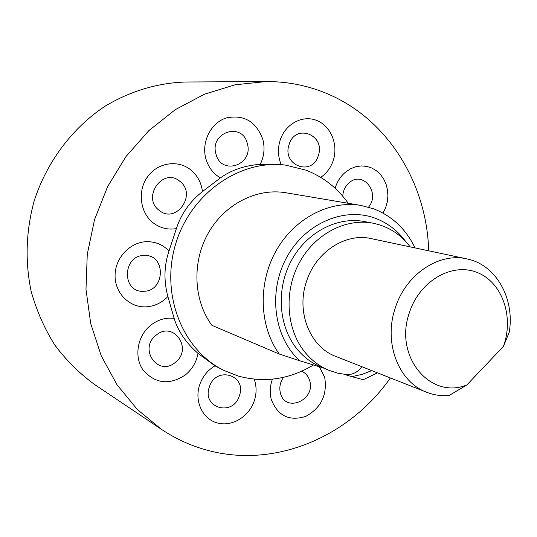 <?xml version="1.0" encoding="UTF-8"?>
<svg xmlns="http://www.w3.org/2000/svg" width="537" height="537" viewBox="0 0 537 537"><rect width="100%" height="100%" fill="white"/><g stroke="black" fill="none" stroke-linecap="round" stroke-linejoin="round"><path stroke-width="0.81" d="M449.066 395.534C441.313 396.152 433.849 395.064 426.68 392.272C398.528 382.042 383.297 342.633 395.266 307.996C405.724 274.394 438.85 252.236 466.841 258.901C496.013 264.566 514.949 298.431 509.244 332.249L503.424 346.412L466.834 384.969L449.066 395.534M466.841 258.901L371.309 238.629C345.647 232.548 315.702 251.913 306.479 281.516C295.9 311.997 310.044 347.016 335.84 356.427L426.68 392.272M503.424 346.412L504.062 344.546C513.929 314.897 501.336 281.126 476.191 272.111C451.208 262.64 419.404 281.408 409.416 312.568C393.681 356.091 430.077 399.971 466.834 384.969M410.167 246.872C400.548 234.199 388.177 226.312 373.04 223.197C345.539 217.847 314.38 234.286 299.049 263.264C283.643 292.188 286.375 329.671 305.076 352.393C311.715 360.434 319.609 366.382 328.758 370.248L337.525 373.128L346.62 374.598C352.708 374.833 357.783 372.195 361.837 366.69M373.04 223.197L364.375 221.546C337.115 216.243 306.258 232.474 291.101 261.089C275.864 289.658 278.596 326.691 297.149 349.171C303.727 357.118 311.554 363.005 320.623 366.838L328.758 370.248M348.251 203.288C337.33 187.937 323.267 176.908 306.063 170.189L285.865 165.174C240.247 159.019 190.709 193.293 175.659 243.959C160.234 294.511 182.614 350.439 224.043 370.496L238.388 376.095C264.506 383.096 289.544 379.384 313.501 364.972M361.045 205.443L285.845 192.756C256.8 187.769 224.54 204.147 208.181 233.259C191.783 262.338 193.515 300.545 211.927 325.348L279.274 354.044C259.317 326.57 257.686 283.818 275.884 251.168C294.028 218.472 329.456 200.006 361.045 205.443L373.826 208.88C392.245 216.149 405.992 229.158 415.061 247.913M405.63 241.428C397.662 230.635 387.6 222.929 375.457 218.311C344.257 206.47 304.835 223.311 286.416 257.928C267.768 292.397 274.092 337.901 299.908 360.824L323.314 367.966M279.274 354.044L299.908 360.824M428.687 250.806C426.814 182.573 387.07 118.026 325.805 93.116C306.983 85.37 287.1 81.51 266.164 81.543L235.078 84.799L204.436 94.217L175.324 109.635L148.83 130.645L125.96 156.596L107.635 186.587L94.572 219.539L87.269 254.229L85.987 289.356L90.726 323.616L101.218 355.762L116.972 384.693L137.324 409.469L161.442 429.345C176.096 439.105 191.722 446.16 208.322 450.509C275.568 468.499 349.339 436.594 390.399 377.954M266.164 81.543L185.453 82.013C157.656 82.92 129.954 91.169 104.822 106.36C72.079 128.182 46.605 162.127 34.059 201.321C25.904 231.554 24.95 261.626 31.2 291.537C36.61 310.728 44.45 328.516 54.714 344.908C66.192 360.24 79.422 373.396 94.405 384.385L161.442 429.345M224.043 370.496L214.975 365.845C207.624 370.255 202.503 376.652 199.603 385.022C194.132 401.273 202.624 419.115 217.378 422.975C232.058 427.076 249.249 416.551 254.357 400.629C256.699 393.232 256.646 386.083 254.189 379.182M167.88 296.525C163.671 280.831 164.04 265.674 168.994 251.061C163.087 244.852 155.824 241.724 147.212 241.67C130.531 241.724 115.287 257.458 115.079 275.105C114.616 292.759 129.169 307.587 145.749 306.855C154.314 306.405 161.691 302.962 167.88 296.525L174.142 318.381C165.846 317.387 158.14 319.596 151.031 324.992C137.351 335.565 133.666 356.944 143.191 370.194C155.388 383.834 169.484 385.385 185.493 374.846C192.253 369.221 196.435 362.072 198.032 353.406C186.057 342.935 178.089 331.262 174.142 318.381M176.391 228.614C181.137 213.948 189.83 201.603 202.469 191.575C201.335 182.701 197.475 175.498 190.883 169.981C178.056 159.408 157.623 162.476 147.514 176.861C137.204 191.091 140.05 212.874 153.374 222.983C160.301 228.144 167.974 230.017 176.391 228.614L168.994 251.061M220.425 177.888C231.366 170.028 244.644 165.51 260.27 164.315C264.117 156.428 264.996 148.212 262.915 139.66C256.344 121.63 244.154 114.374 226.339 117.912C210.893 122.738 201.18 142.003 205.852 158.684C208.343 167.275 213.202 173.679 220.425 177.888L202.469 191.575M344.23 374.349L351.789 376.659L361.945 374.403L371.792 370.611M351.789 376.659L363.267 379.699L377.444 372.846M285.865 165.174L280.629 164.517L260.27 164.315M198.032 353.406L214.975 365.845M175.243 362.435C193.219 349.144 173.679 320.441 156.301 335.054C137.996 348.56 158.18 377.256 175.243 362.435M283.482 377.343C280.106 382.257 279.072 387.472 280.395 393.003C285.154 413.222 315.716 400.347 309.748 380.881C308.439 376.276 305.748 373.061 301.666 371.248M368.53 207.134C380.599 193.192 363.374 170.565 349.486 182.493C345.351 185.936 343.109 190.501 342.74 196.193M289.134 144.413C281.529 165.43 312.185 176.935 318.273 155.676C325.946 135.035 295.511 122.926 289.134 144.413M215.968 154.018C221.217 176.149 253.84 164.993 247.315 143.58C242.435 121.483 209.329 132.216 215.968 154.018M159.234 210.403C176.062 224.547 197.381 194.24 179.835 181.305C163.161 166.779 141.285 197.475 159.234 210.403M143.56 291.269C165.329 291.49 166.248 254.31 144.359 255.484C122.295 254.994 121.55 292.846 143.56 291.269M239.408 395.682C247.141 374.873 215.699 365.569 209.316 387.096C201.657 408.268 233.313 416.96 239.408 395.682M272.454 379.156C269.943 386.022 269.554 392.802 271.292 399.488C277.716 415.833 289.181 421.478 305.681 416.43C321.113 407.945 327.449 394.937 324.704 377.397L319.34 366.751M383.035 213.108L385.626 207.745L387.271 201.966L387.909 195.978L387.519 190.017L386.103 184.298L383.72 179.049L380.451 174.471L376.417 170.739L371.779 168.007L366.704 166.376L361.388 165.926L356.044 166.678L350.876 168.611L346.09 171.652C340.841 175.861 337.189 181.399 335.122 188.265M320.717 177.364C326.61 173.337 330.772 167.725 333.215 160.543C338.511 144.762 330.967 126.041 316.81 120.483C302.74 114.683 285.429 123.785 280.207 140.029C277.582 148.454 277.904 156.636 281.173 164.584"/></g></svg>

